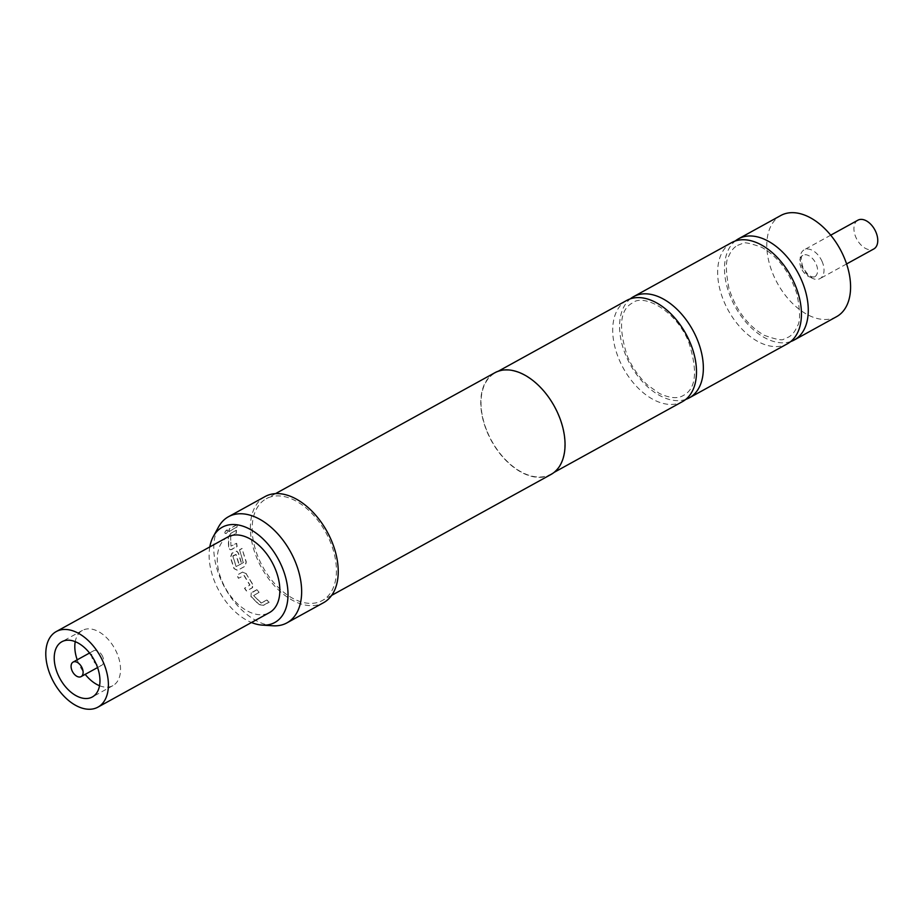 <?xml version="1.0" encoding="UTF-8"?>
<svg xmlns="http://www.w3.org/2000/svg" width="922" height="922" viewBox="0 0 922 922"><rect width="100%" height="100%" fill="white"/><g stroke="black" fill="none" stroke-linecap="round" stroke-linejoin="round"><path stroke-width="0.69" stroke-dasharray="4.61 3.46" d="M226.605 530.023C224.484 532.144 224.265 533.239 225.982 533.319C228.045 531.164 228.264 530.058 226.605 530.023L227.78 530.162L226.835 530.208C224.703 532.328 224.495 533.412 226.213 533.492C228.287 531.326 228.495 530.231 226.835 530.208M225.037 533.365L226.213 533.492L225.037 533.365M626.706 300.434A57.763 35.693 -118.9 0 0 619.261 359.868A57.763 35.693 -118.9 0 0 682.487 401.612M731.653 242.59A57.763 35.693 -118.9 0 0 724.196 302.013A57.763 35.693 -118.9 0 0 782.029 345.877A57.763 35.693 -118.9 0 0 787.434 343.768M822.17 261.675A16.435 10.154 -118.9 0 0 804.191 249.804A16.435 10.154 -118.9 0 0 802.071 266.712A16.435 10.154 -118.9 0 0 820.05 278.582A16.435 10.154 -118.9 0 0 822.17 261.675M801.172 267.968A12.286 7.583 61.1 0 1 802.762 255.325A12.286 7.583 61.1 0 1 816.201 264.199A12.286 7.583 61.1 0 1 814.622 276.842A12.286 7.583 61.1 0 1 801.172 267.968M857.909 220.185A16.435 10.154 -118.9 0 0 855.789 237.092A16.435 10.154 -118.9 0 0 873.779 248.975M102.745 656.741A8.298 5.129 -118.9 0 0 93.664 650.748A8.298 5.129 -118.9 0 0 92.592 659.288A8.298 5.129 -118.9 0 0 101.685 665.281A8.298 5.129 -118.9 0 0 102.745 656.741M227.734 537.042A43.161 26.669 -118.9 0 0 222.156 581.448A43.161 26.669 -118.9 0 0 269.397 612.634M99.53 685.726A31.544 19.489 -118.9 0 0 112.899 685.634A31.544 19.489 -118.9 0 0 116.967 653.191A31.544 19.489 -118.9 0 0 82.45 630.394A31.544 19.489 -118.9 0 0 75.235 641.654M77.206 659.818A31.544 19.489 -118.9 0 0 78.382 662.849A31.544 19.489 -118.9 0 0 85.216 674.362M209.813 546.919A54.398 33.607 -118.9 0 0 251.487 622.511M272.912 625.784A60.587 37.433 61.1 0 1 224.933 587.867A60.587 37.433 61.1 0 1 218.479 527.05M494.86 372.73A58.098 35.889 -118.9 0 0 489.317 436.763A58.098 35.889 -118.9 0 0 545.524 476.616A58.098 35.889 -118.9 0 0 550.953 474.496M271.679 496.624A58.098 35.889 -118.9 0 0 266.239 498.756A58.098 35.889 -118.9 0 0 260.684 562.789A58.098 35.889 -118.9 0 0 316.903 602.642A58.098 35.889 -118.9 0 0 322.331 600.51A58.098 35.889 -118.9 0 0 327.886 536.477A58.098 35.889 -118.9 0 0 271.679 496.624M256.742 589.85L250.6 593.514L251.268 592.765L250.934 596.592L259.07 604.694L263.588 605.339L269.189 602.25L266.746 600.234L261.156 603.092L253.631 595.6L258.932 592.431L256.869 589.677L251.268 592.765L250.934 596.592M251.049 596.396L259.14 604.463L263.646 605.097L269.247 602.008L266.827 600.003L261.226 602.861L253.631 595.6L259.047 592.247L256.869 589.677M252.478 584.191L246.162 573.784L242.463 572.113L236.873 575.201L238.441 578.313L243.984 575.512L249.816 585.136L244.503 588.328L246.52 591.117L252.674 587.429L252.628 584.041L246.162 573.784M239.547 549.789L243.304 562.835L236.101 566.546L232.92 555.828L235.848 554.445L238.671 563.607L241.068 562.282L238.233 553.05L236.666 551.149L231.952 553.142L230.396 557.372L234.004 568.644L237.473 570.384L245.068 566.2L246.082 561.982L241.944 548.463L239.547 549.789L243.385 562.524M243.592 562.489L236.101 566.546L232.805 556.127M233.036 556.15L236.078 554.479L238.879 563.584L241.068 562.282M236.251 530.277L230.65 533.365L228.218 537.261L228.633 547.841L229.832 549.662L231.284 549.535L236.885 546.446L236.447 543.312L230.984 546.101L230.604 536.327L236.055 533.135L236.493 530.427L230.65 533.365M230.892 533.515L228.46 537.399L228.875 547.91L230.062 549.731L231.526 549.604L237.127 546.515L236.689 543.381L230.984 546.101L230.604 536.327M237.161 524.48L229.324 528.802L228.817 531.464L236.654 527.142L237.392 524.664L229.324 528.802M265.04 496.578A60.587 37.433 -118.9 0 0 259.255 563.354A60.587 37.433 -118.9 0 0 317.871 604.913A60.587 37.433 -118.9 0 0 323.541 602.7M685.749 399.41A57.763 35.693 61.1 0 1 626.119 356.088A57.763 35.693 61.1 0 1 630.314 298.843M790.684 341.578A57.763 35.693 61.1 0 1 788.863 342.108A57.763 35.693 61.1 0 1 731.042 298.244A57.763 35.693 61.1 0 1 735.249 240.999M836.577 316.672A57.763 35.693 61.1 0 1 773.351 274.929A57.763 35.693 61.1 0 1 780.807 215.494M487.565 432.453A57.763 35.693 -118.9 0 0 550.803 474.196A57.763 35.693 -118.9 0 0 558.248 414.773A57.763 35.693 -118.9 0 0 495.022 373.018A57.763 35.693 -118.9 0 0 487.565 432.453M229.555 528.986L228.817 531.464M229.048 531.625L236.654 527.142M236.896 527.303L237.392 524.664M230.846 536.466L236.055 533.135M236.297 533.262L236.493 530.427M241.287 562.259L238.464 553.073L236.908 551.183L232.183 553.188L230.615 557.395L234.211 568.609L237.669 570.326L245.275 566.143L246.289 561.947L241.944 548.463M242.186 548.498L239.778 549.823M246.358 573.691L242.463 572.113M242.659 572.043L237.058 575.121L238.625 578.221L244.169 575.42L249.966 584.986L244.653 588.178L246.658 590.967L252.259 587.879L252.628 584.041M688.792 342.246C697.885 371.013 696.122 388.715 683.513 395.365C677.912 398.961 669.833 398.304 659.265 393.394L647.451 384.947C638.992 377.144 632.262 367.509 627.271 356.019C618.178 327.252 619.93 309.55 632.55 302.9C642.876 293.657 675.78 309.492 688.792 342.246M737.646 245.356L741.818 243.719C742.913 241.725 749.528 242.912 761.664 247.28C778.03 256.639 789.797 272.232 796.954 294.072C800.308 311.359 800.4 322.078 797.253 326.227C795.006 331.655 792.021 335.32 788.287 337.222L784.103 338.858C783.02 340.852 776.405 339.665 764.257 335.297C747.892 325.939 736.136 310.345 728.979 288.505C725.626 271.206 725.533 260.488 728.68 256.351C730.927 250.922 733.912 247.257 737.646 245.356M814.622 276.842L813.446 277.061C813.365 276.3 809.608 279.251 802.739 266.758C799.259 253.7 803.269 256.016 802.762 255.325M846.58 263.957L820.05 278.582M93.664 650.748L89.549 653.018M82.45 630.394L61.878 641.735M275.54 493.627L266.239 498.756M550.803 474.196L554.157 472.352M495.022 373.018L498.376 371.174M331.632 595.393L322.331 600.51M112.899 685.634L92.327 696.974M101.685 665.281L97.571 667.551M830.722 235.179L804.191 249.804"/><path stroke-width="1.38" d="M554.157 472.352L682.487 401.612A57.763 35.693 -118.9 0 0 689.944 342.177A57.763 35.693 -118.9 0 0 626.706 300.434L498.376 371.174M689.345 397.831L787.434 343.768A57.763 35.693 -118.9 0 0 794.891 284.333A57.763 35.693 -118.9 0 0 737.058 240.469A57.763 35.693 -118.9 0 0 731.653 242.59L633.575 296.654A57.763 35.693 61.1 0 1 696.802 338.397A57.763 35.693 61.1 0 1 689.345 397.831A57.763 35.693 61.1 0 1 685.749 399.41M846.58 263.957L873.779 248.975A16.435 10.154 -118.9 0 0 875.9 232.056A16.435 10.154 -118.9 0 0 857.909 220.185L830.722 235.179M82.173 668.081A8.298 5.129 -118.9 0 0 73.092 662.088A8.298 5.129 -118.9 0 0 72.02 670.628A8.298 5.129 -118.9 0 0 81.101 676.621A8.298 5.129 -118.9 0 0 82.173 668.081M97.928 707.151L269.397 612.634A43.161 26.669 -118.9 0 0 274.963 568.229A43.161 26.669 -118.9 0 0 227.734 537.042L56.265 631.558A43.161 26.669 -118.9 0 0 50.687 675.964A43.161 26.669 -118.9 0 0 97.928 707.151A43.161 26.669 -118.9 0 0 103.506 662.745A43.161 26.669 -118.9 0 0 56.265 631.558M96.395 664.532A31.544 19.489 -118.9 0 0 61.878 641.735A31.544 19.489 -118.9 0 0 57.798 674.189A31.544 19.489 -118.9 0 0 92.327 696.974A31.544 19.489 -118.9 0 0 96.395 664.532M75.235 641.654A31.544 19.489 -118.9 0 0 77.206 659.818M251.487 622.511A54.398 33.607 -118.9 0 0 262.217 625.104A54.398 33.607 -118.9 0 0 269.731 624.471A54.398 33.607 -118.9 0 0 281.844 566.511A54.398 33.607 -118.9 0 0 227.4 525.206A54.398 33.607 -118.9 0 0 213.351 536.454A54.398 33.607 -118.9 0 0 209.813 546.919M213.351 536.454L218.479 527.05A60.587 37.433 61.1 0 1 228.46 516.735A60.587 37.433 61.1 0 1 234.13 514.522A60.587 37.433 61.1 0 1 292.747 556.081A60.587 37.433 61.1 0 1 286.961 622.857A60.587 37.433 61.1 0 1 281.291 625.081A60.587 37.433 61.1 0 1 272.912 625.784L262.217 625.104M331.632 595.393L550.953 474.496A58.098 35.889 -118.9 0 0 556.508 410.463A58.098 35.889 -118.9 0 0 500.3 370.598A58.098 35.889 -118.9 0 0 494.86 372.73L275.54 493.627M286.961 622.857L323.541 602.7A60.587 37.433 -118.9 0 0 329.327 535.913A60.587 37.433 -118.9 0 0 270.711 494.353A60.587 37.433 -118.9 0 0 265.04 496.578L228.46 516.735M630.314 298.843A57.763 35.693 61.1 0 1 633.575 296.654M735.249 240.999A57.763 35.693 61.1 0 1 738.499 238.81L780.807 215.494A57.763 35.693 61.1 0 1 844.033 257.238A57.763 35.693 61.1 0 1 836.577 316.672L794.268 339.988A57.763 35.693 61.1 0 1 790.684 341.578M738.499 238.81A57.763 35.693 61.1 0 1 743.904 236.7A57.763 35.693 61.1 0 1 801.725 280.553A57.763 35.693 61.1 0 1 794.268 339.988M85.216 674.362A31.544 19.489 -118.9 0 0 99.53 685.726M89.549 653.018L73.092 662.088M97.571 667.551L81.101 676.621"/></g></svg>
